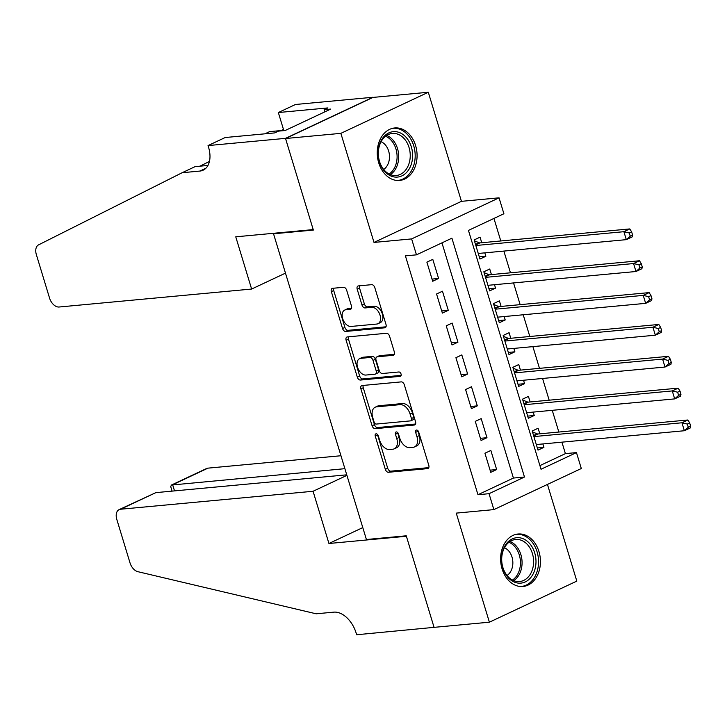 <?xml version="1.0" encoding="UTF-8"?>
<svg xmlns="http://www.w3.org/2000/svg" width="727" height="727" viewBox="0 0 727 727"><rect width="100%" height="100%" fill="white"/><g stroke="black" fill="none" stroke-linecap="round" stroke-linejoin="round"><path stroke-width="1.09" d="M376.104 433.81A2.317 1.472 -115.2 0 0 375.786 433.901A2.317 1.472 -115.2 0 0 375.25 436.136L385.337 469.351A3.317 2.108 -115.2 0 0 388.463 472.277L427.558 468.624A3.317 2.108 -115.2 0 0 428.021 468.506A3.317 2.108 -115.2 0 0 428.785 465.298L418.697 432.083A2.317 1.472 -115.2 0 0 416.507 430.039A2.317 1.472 -115.2 0 0 416.189 430.13A2.317 1.472 -115.2 0 0 415.653 432.374L416.962 436.673A10.614 6.734 -115.2 0 1 414.517 446.923A10.614 6.734 -115.2 0 1 413.045 447.323L409.792 447.623A10.614 6.734 -115.2 0 1 399.795 438.272L398.496 433.974A2.317 1.472 -115.2 0 0 396.306 431.929A2.317 1.472 -115.2 0 0 395.988 432.011A2.317 1.472 -115.2 0 0 395.452 434.255L396.76 438.554A10.614 6.734 -115.2 0 1 394.316 448.804A10.614 6.734 -115.2 0 1 392.844 449.204L389.59 449.504A10.614 6.734 -115.2 0 1 379.594 440.153L378.294 435.855A2.317 1.472 -115.2 0 0 376.104 433.81M377.495 434.464A2.317 1.472 -115.2 0 0 377.613 435.028L387.7 468.243A3.317 2.108 -115.2 0 0 390.826 471.169L428.803 467.625M417.898 430.702A2.317 1.472 -115.2 0 0 418.016 431.256L419.325 435.555L416.962 436.673M397.696 432.583A2.317 1.472 -115.2 0 0 397.814 433.147L399.123 437.445L396.76 438.554M378.731 162.866A26.354 19.856 84.7 0 0 399.614 180.45A26.354 19.856 84.7 0 0 415.599 145.545A26.354 19.856 84.7 0 0 394.716 127.961A26.354 19.856 84.7 0 0 378.731 162.866M502.093 568.914A26.354 19.856 84.7 0 0 522.977 586.489A26.354 19.856 84.7 0 0 538.961 551.584A26.354 19.856 84.7 0 0 518.078 534.009A26.354 19.856 84.7 0 0 502.093 568.914M346.661 290.218A3.317 2.108 -115.2 0 0 343.544 287.292L332.566 288.31A3.317 2.108 -115.2 0 0 332.112 288.437A3.317 2.108 -115.2 0 0 331.348 291.645L342.553 328.531A3.317 2.108 -115.2 0 0 345.679 331.448L384.774 327.804A3.317 2.108 -115.2 0 0 385.237 327.677A3.317 2.108 -115.2 0 0 386.001 324.478L374.796 287.592A3.317 2.108 -115.2 0 0 371.67 284.666L358.42 285.902A3.317 2.108 -115.2 0 0 357.957 286.029A3.317 2.108 -115.2 0 0 357.193 289.228L361.991 305.022A3.317 2.108 -115.2 0 0 365.118 307.939L371.688 307.33A8.869 5.634 -115.2 0 1 379.712 314.209A8.869 5.634 -115.2 0 1 378.004 323.715A8.869 5.634 -115.2 0 1 376.768 324.051L351.023 326.45A8.869 5.634 -115.2 0 1 342.999 319.571A8.869 5.634 -115.2 0 1 344.716 310.065A8.869 5.634 -115.2 0 1 345.943 309.729L350.232 309.329A3.317 2.108 -115.2 0 0 350.696 309.202A3.317 2.108 -115.2 0 0 351.459 306.003L346.661 290.218M416.462 254.841L411.627 238.91L499.058 197.826L503.902 213.747L468.452 230.404L541.024 469.251L576.466 452.594L581.309 468.515L493.869 509.609L489.035 493.688L524.476 477.03L451.912 238.183L416.462 254.841L405.402 255.868L477.966 494.714L489.035 493.688M493.869 509.609L456.247 513.117L489.389 622.194L434.064 627.356L406.248 535.799L366.408 539.516L273.525 233.785L313.355 230.068L285.538 138.512L340.863 133.35L374.005 242.427L411.627 238.91M362.11 385.528A3.317 2.108 -115.2 0 0 361.646 385.655A3.317 2.108 -115.2 0 0 360.883 388.863L372.088 425.749A3.317 2.108 -115.2 0 0 375.214 428.666L414.317 425.022A3.317 2.108 -115.2 0 0 414.772 424.895A3.317 2.108 -115.2 0 0 415.535 421.696L404.33 384.81A3.317 2.108 -115.2 0 0 401.204 381.884L362.11 385.528M357.32 377.14L346.116 340.254A3.317 2.108 -115.2 0 1 346.879 337.046A3.317 2.108 -115.2 0 1 347.342 336.919L386.437 333.275A3.317 2.108 -115.2 0 1 389.563 336.201L394.352 351.986A3.317 2.108 -115.2 0 1 393.598 355.185A3.317 2.108 -115.2 0 1 393.134 355.312L377.277 356.793A3.317 2.108 -115.2 0 0 376.813 356.921A3.317 2.108 -115.2 0 0 376.059 360.119L379.24 370.588A3.317 2.108 -115.2 0 0 382.357 373.514L398.869 371.979A2.317 1.472 -115.2 0 1 400.968 373.778A2.317 1.472 -115.2 0 1 400.522 376.268A2.317 1.472 -115.2 0 1 400.195 376.35L360.447 380.057A3.317 2.108 -115.2 0 1 357.32 377.14L359.683 376.023L348.478 339.136L346.116 340.254M285.538 138.512L372.978 97.418L428.303 92.256L340.863 133.35M489.389 622.194L576.82 581.1L547.449 484.427M484.827 252.86L485.863 256.267L479.293 256.885M481.747 242.736L480.056 237.166L474.149 239.937L479.956 259.048L485.863 256.267M494.505 284.702L495.541 288.119L488.971 288.728M491.425 274.579L489.734 269.008L483.828 271.78L489.625 290.891L495.541 288.119M504.174 316.554L505.21 319.962L498.649 320.571M501.103 306.43L499.404 300.851L493.497 303.632L499.304 322.743L505.21 319.962M513.853 348.397L514.889 351.804L508.327 352.422M510.781 338.273L509.082 332.702L503.175 335.474L508.982 354.585L514.889 351.804M523.531 380.248L524.567 383.656L517.997 384.265M520.45 370.125L518.76 364.545L512.853 367.326L518.66 386.428L524.567 383.656M533.209 412.091L534.245 415.499L527.675 416.117M530.128 401.967L528.438 396.397L522.531 399.168L528.329 418.279L534.245 415.499M484.936 453.23L490.743 472.332L496.65 469.56L490.852 450.449L484.936 453.23M475.267 421.378L481.074 440.489L486.981 437.709L481.174 418.607L475.267 421.378M465.589 389.536L471.396 408.647L477.303 405.866L471.496 386.755L465.589 389.536M455.911 357.693L461.718 376.795L467.625 374.023L461.818 354.912L455.911 357.693M446.242 325.841L452.04 344.952L457.946 342.172L452.149 323.07L446.242 325.841M436.563 293.999L442.37 313.101L448.277 310.329L442.47 291.218L436.563 293.999M477.966 494.714L513.416 478.057L441.952 242.854M438.599 278.477L432.792 259.375L426.885 262.147L432.692 281.258L438.599 278.477L432.038 279.095M539.916 465.607L565.406 453.63L561.916 442.161M558.845 432.038L552.247 410.319M549.167 400.186L542.569 378.467M539.489 368.344L532.891 346.625M529.819 336.501L523.213 314.773M520.141 304.649L513.544 282.93M510.463 272.807L503.866 251.088M500.785 240.955L493.942 218.427M539.807 433.81L538.107 428.239L532.2 431.02L538.007 450.122L543.914 447.35L542.878 443.943M274.833 233.176L273.525 233.785M374.005 242.427L461.445 201.334L428.303 92.256M461.445 201.334L499.058 197.826M565.406 453.63L576.466 452.594M513.416 478.057L524.476 477.03M543.914 447.35L537.353 447.959M496.65 469.56L490.089 470.169M486.981 437.709L480.411 438.326M477.303 405.866L470.732 406.475M467.625 374.023L461.063 374.632M457.946 342.172L451.385 342.79M448.277 310.329L441.707 310.938M394.316 448.804L396.688 447.696A10.614 6.734 -115.2 0 0 399.123 437.445M414.517 446.923L416.88 445.815A10.614 6.734 -115.2 0 0 419.325 435.555M363.236 385.428A3.317 2.108 -115.2 0 0 363.246 387.745L374.45 424.632A3.317 2.108 -115.2 0 0 377.577 427.558L415.553 424.014M374.087 422.023A2.317 1.472 -115.2 0 0 376.277 424.068L410.591 420.869A2.317 1.472 -115.2 0 0 410.919 420.779A2.317 1.472 -115.2 0 0 411.446 418.534L410.073 414.008A10.614 6.734 -115.2 0 0 400.086 404.648L376.622 406.838A10.614 6.734 -115.2 0 0 375.15 407.238A10.614 6.734 -115.2 0 0 372.715 417.489L374.087 422.023M412.954 419.761A2.317 1.472 -115.2 0 0 413.281 419.67A2.317 1.472 -115.2 0 0 413.808 417.425L411.446 418.534M375.15 407.238L377.513 406.129A10.614 6.734 -115.2 0 1 378.985 405.73L402.449 403.54A10.614 6.734 -115.2 0 1 412.436 412.891L413.808 417.425M348.46 336.819A3.317 2.108 -115.2 0 0 348.478 339.136M394.37 354.303L379.639 355.685A3.317 2.108 -115.2 0 0 379.176 355.803L376.813 356.921M401.14 375.377L362.809 378.949L360.447 380.057M360.819 358.329A8.869 5.634 -115.2 0 0 359.592 358.656A8.869 5.634 -115.2 0 0 357.875 368.171A8.869 5.634 -115.2 0 0 365.899 375.05L374.968 374.205A3.317 2.108 -115.2 0 0 375.432 374.078A3.317 2.108 -115.2 0 0 376.195 370.879L373.015 360.401A3.317 2.108 -115.2 0 0 369.889 357.484L360.819 358.329L363.182 357.221A8.869 5.634 -115.2 0 0 361.955 357.548L359.592 358.656M375.432 374.078L377.795 372.969A3.317 2.108 -115.2 0 0 378.558 369.77L376.195 370.879M363.182 357.221L372.251 356.366A3.317 2.108 -115.2 0 1 375.377 359.292L378.558 369.77M359.683 376.023A3.317 2.108 -115.2 0 0 362.809 378.949M344.716 310.065L347.079 308.948A8.869 5.634 -115.2 0 1 348.306 308.621L351.477 308.321M378.004 323.715L380.366 322.606A8.869 5.634 -115.2 0 0 382.075 313.101A8.869 5.634 -115.2 0 0 374.051 306.221L371.688 307.33M359.547 285.802A3.317 2.108 -115.2 0 0 359.556 288.119L364.354 303.904A3.317 2.108 -115.2 0 0 367.48 306.83L374.051 306.221M333.693 288.21A3.317 2.108 -115.2 0 0 333.711 290.536L344.916 327.423A3.317 2.108 -115.2 0 0 348.042 330.34L386.01 326.796M536.317 444.551L684.361 430.738L681.944 422.778L687.851 419.997L538.035 433.983A3.381 2.145 64.8 0 1 537.135 433.828L532.473 431.902M536.426 444.915L536.944 444.497M687.315 424.068L688.287 427.249L690.65 426.14L689.687 422.95L687.315 424.068L681.944 422.778L533.9 436.591M690.65 426.14L690.268 427.958L684.361 430.738L688.287 427.249M687.851 419.997L689.687 422.95M529.311 543.169A22.81 17.184 -95.3 0 1 532.391 575.284A22.81 17.184 -95.3 0 1 508.209 577.656A22.81 17.184 -95.3 0 1 505.129 545.541A22.81 17.184 -95.3 0 1 529.311 543.169M507.882 576.475A21.119 15.903 84.7 0 0 519.614 581.545A21.119 15.903 84.7 0 0 533.045 567.16A21.119 15.903 84.7 0 0 527.42 544.55A21.119 15.903 84.7 0 0 515.688 539.489A21.119 15.903 84.7 0 0 502.257 553.874A21.119 15.903 84.7 0 0 507.882 576.475M507.037 575.493A15.04 11.323 84.7 0 0 508.455 550.657A15.04 11.323 84.7 0 0 504.447 547.758M520.668 586.525A26.19 19.729 84.7 0 0 521.186 586.489A26.19 19.729 84.7 0 0 537.844 568.65A26.19 19.729 84.7 0 0 530.864 540.615A26.19 19.729 84.7 0 0 516.324 534.336A26.19 19.729 84.7 0 0 515.797 534.4M405.939 137.13A22.81 17.184 -95.3 0 1 409.028 169.237A22.81 17.184 -95.3 0 1 384.847 171.608A22.81 17.184 -95.3 0 1 381.757 139.502A22.81 17.184 -95.3 0 1 405.939 137.13M384.519 170.436A21.119 15.903 84.7 0 0 396.251 175.498A21.119 15.903 84.7 0 0 409.674 161.121A21.119 15.903 84.7 0 0 404.058 138.512A21.119 15.903 84.7 0 0 392.326 133.45A21.119 15.903 84.7 0 0 378.894 147.826A21.119 15.903 84.7 0 0 384.519 170.436M383.674 169.455A15.04 11.323 84.7 0 0 385.083 144.618A15.04 11.323 84.7 0 0 381.084 141.72M397.296 180.487A26.19 19.729 84.7 0 0 397.823 180.441A26.19 19.729 84.7 0 0 414.481 162.612A26.19 19.729 84.7 0 0 407.502 134.577A26.19 19.729 84.7 0 0 392.962 128.297A26.19 19.729 84.7 0 0 392.435 128.352M340.963 455.738L207.977 468.143L172.644 484.745L174.516 490.889M344.889 468.679L171.418 485.045L206.568 468.524A10.142 6.434 64.8 0 1 207.977 468.143M434.11 627.51L406.393 536.272L328.94 543.496L313.064 491.27L120.537 509.236A10.142 6.434 -115.2 0 0 119.128 509.618A10.142 6.434 -115.2 0 0 116.802 519.405L130.015 562.88A10.142 6.434 -115.2 0 0 137.876 571.686L316.154 613.797L333.866 612.143A23.655 15.013 64.8 0 1 356.121 632.99L356.657 634.744L434.546 627.31M328.94 543.496L362.791 527.593M313.064 491.27L346.924 475.367M346.761 474.822L155.869 492.633L120.537 509.236M119.128 509.618L155.869 492.633M172.09 491.116L170.718 486.608L171.418 485.045M251.624 289.046L59.096 307.012A10.142 6.434 -115.2 0 1 49.554 298.079L36.35 254.604A10.142 6.434 -115.2 0 1 38.576 244.863L182.15 172.717L199.852 171.072A23.655 15.013 -115.2 0 0 203.142 170.182A23.655 15.013 -115.2 0 0 208.567 147.327L208.04 145.582L285.493 138.357L313.21 229.596L235.757 236.82L251.624 289.046L285.484 273.134M182.15 172.717L195.09 166.637L207.958 165.438M264.928 133.823L269.59 131.632L282.458 130.433M209.44 161.43L199.961 166.183M285.493 138.357L372.933 97.264L295.48 104.488L278.341 112.54L327.913 107.914L324.133 109.695L324.796 111.876M208.04 145.582L225.17 137.53L274.742 132.905L278.523 131.124L285.166 130.506L330.776 109.068L324.133 109.695M278.341 112.54L283.839 130.633M282.267 130.778A23.655 15.013 -115.2 0 0 283.248 128.697M526.639 412.709L674.683 398.896L672.266 390.926L678.173 388.154L528.356 402.131A3.381 2.145 64.8 0 1 527.466 401.976L522.795 400.05M526.748 413.072L527.266 412.645M677.646 392.216L678.609 395.406L680.972 394.288L680.009 391.108L677.646 392.216L672.266 390.926L524.222 404.739M680.972 394.288L680.599 396.115L674.683 398.896L678.609 395.406M678.173 388.154L680.009 391.108M516.961 380.857L665.014 367.044L662.597 359.083L668.504 356.312L518.678 370.288A3.381 2.145 64.8 0 1 517.788 370.134L513.117 368.207M517.079 381.221L517.597 380.803M667.968 360.374L668.94 363.555L671.303 362.446L670.33 359.256L667.968 360.374L662.597 359.083L514.543 372.896M671.303 362.446L670.921 364.272L665.014 367.044L668.94 363.555M668.504 356.312L670.33 359.256M507.292 349.015L655.336 335.202L652.919 327.241L658.826 324.46L509.009 338.437A3.381 2.145 64.8 0 1 508.109 338.282L503.447 336.356M507.401 349.378L507.919 348.951M658.289 328.522L659.262 331.712L661.625 330.594L660.652 327.414L658.289 328.522L652.919 327.241L504.865 341.054M661.625 330.594L661.243 332.421L655.336 335.202L659.262 331.712M658.826 324.46L660.652 327.414M497.613 317.163L645.658 303.35L643.241 295.389L649.147 292.618L499.331 306.594A3.381 2.145 64.8 0 1 498.431 306.44L493.769 304.513M497.722 317.526L498.24 317.108M648.62 296.68L649.584 299.86L651.946 298.752L650.983 295.571L648.62 296.68L643.241 295.389L495.196 309.202M651.946 298.752L651.565 300.578L645.658 303.35L649.584 299.86M649.147 292.618L650.983 295.571M487.935 285.32L635.989 271.507L633.562 263.547L639.478 260.766L489.653 274.742A3.381 2.145 64.8 0 1 488.762 274.597L484.091 272.661M488.044 285.684L488.562 285.257M638.942 264.828L639.905 268.018L642.268 266.909L641.305 263.719L638.942 264.828L633.562 263.547L485.518 277.36M642.268 266.909L641.896 268.726L635.989 271.507L639.905 268.018M639.478 260.766L641.305 263.719M478.257 253.469L626.311 239.656L623.893 231.695L629.8 228.923L479.984 242.9A3.381 2.145 64.8 0 1 479.084 242.745L474.413 240.819M478.375 253.841L478.893 253.414M629.264 232.985L630.236 236.166L632.599 235.057L631.627 231.877L629.264 232.985L623.893 231.695L475.84 245.508M632.599 235.057L632.217 236.884L626.311 239.656L630.236 236.166M629.8 228.923L631.627 231.877M377.613 435.028L375.25 436.136M418.016 431.256L415.653 432.374M397.814 433.147L395.452 434.255M428.412 468.224L427.558 468.624M390.826 471.169L388.463 472.277M387.7 468.243L385.337 469.351M415.162 424.623L414.317 425.022M377.577 427.558L375.214 428.666M374.45 424.632L372.088 425.749M363.246 387.745L360.883 388.863M412.436 412.891L410.073 414.008M402.449 403.54L400.086 404.648M378.985 405.73L376.622 406.838M393.989 354.912L393.134 355.312M379.639 355.685L377.277 356.793M400.795 376.068L400.195 376.35M375.377 359.292L373.015 360.401M372.251 356.366L369.889 357.484M351.086 308.93L350.232 309.329M348.306 308.621L345.943 309.729M367.48 306.83L365.118 307.939M364.354 303.904L361.991 305.022M359.556 288.119L357.193 289.228M385.628 327.404L384.774 327.804M348.042 330.34L345.679 331.448M344.916 327.423L342.553 328.531M333.711 290.536L331.348 291.645M538.035 433.983L533.718 436.009M537.135 433.828L533.563 435.5M510.063 541.47A21.119 15.903 -95.3 0 1 515.888 545.632A21.119 15.903 -95.3 0 1 513.716 580.637M512.462 580.055A20.429 15.385 84.7 0 0 514.471 546.25A20.429 15.385 84.7 0 0 508.936 542.269M386.691 135.422A21.119 15.903 -95.3 0 1 392.525 139.584A21.119 15.903 -95.3 0 1 390.344 174.598M389.099 174.017A20.429 15.385 84.7 0 0 391.108 140.211A20.429 15.385 84.7 0 0 385.574 136.231M205.923 168.219L199.852 171.072M528.356 402.131L524.04 404.157M527.466 401.976L523.894 403.658M518.678 370.288L514.371 372.315M517.788 370.134L514.216 371.815M509.009 338.437L504.692 340.463M508.109 338.282L504.538 339.963M499.331 306.594L495.014 308.621M498.431 306.44L494.86 308.121M489.653 274.742L485.336 276.778M488.762 274.597L485.191 276.269M479.984 242.9L475.667 244.926M479.084 242.745L475.513 244.426M413.281 419.67L410.919 420.779M516.324 534.336L515.861 534.381M521.186 586.489L520.723 586.535M392.962 128.297L392.498 128.343M397.823 180.441L397.36 180.487"/></g></svg>
